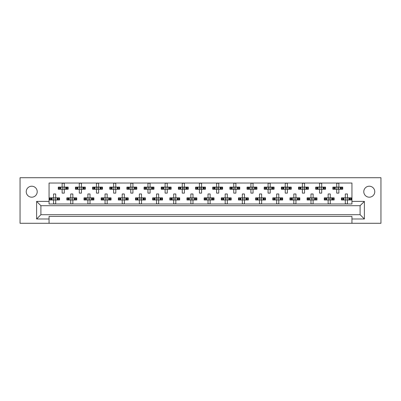 <?xml version="1.0" encoding="UTF-8"?>
<svg xmlns="http://www.w3.org/2000/svg" width="401" height="401" viewBox="0 0 401 401"><rect width="100%" height="100%" fill="white"/><g stroke="black" fill="none" stroke-linecap="round" stroke-linejoin="round"><path stroke-width="0.6" d="M369.281 197.197A5.494 5.494 0 0 1 363.787 191.703A5.494 5.494 0 0 1 369.281 186.214A5.494 5.494 0 0 1 374.77 191.703A5.494 5.494 0 0 1 369.281 197.197M31.719 197.197A5.494 5.494 0 0 1 26.23 191.703A5.494 5.494 0 0 1 31.719 186.214A5.494 5.494 0 0 1 37.213 191.703A5.494 5.494 0 0 1 31.719 197.197M351.948 223.282L380.95 223.282L380.95 177.718L20.05 177.718L20.05 223.282L351.948 223.282L351.948 216.415L49.052 216.415L49.052 218.991L36.611 218.991L36.611 201.402L49.052 201.402L49.052 183.036L351.948 183.036L351.948 201.402L364.389 201.402L364.389 218.991L351.948 218.991M49.052 223.282L49.052 218.991M58.822 189.257L58.822 187.117L58.275 187.117L58.275 189.257L59.679 189.257L58.275 189.257L58.275 187.117L60.671 187.117L60.671 189.257L60.065 189.257L60.065 187.117L62.14 187.117L62.14 183.252L64.285 183.252L64.285 187.117L66.355 187.117L66.355 189.257L65.749 189.257L65.749 187.117L68.145 187.117L68.145 189.257L68.145 187.117L67.599 187.117L67.599 189.257L66.746 189.257L67.599 189.257M58.822 187.117L59.679 187.117L59.679 189.257L62.14 189.257L62.14 193.122L64.285 193.122L64.285 189.257L66.746 189.257L66.746 187.117L67.599 187.117M75.979 189.257L75.979 187.117L75.438 187.117L75.438 189.257L76.837 189.257L75.438 189.257L75.438 187.117L77.834 187.117L77.834 189.257L77.228 189.257L77.228 187.117L79.298 187.117L79.298 183.252L81.443 183.252L81.443 187.117L83.513 187.117L83.513 189.257L82.907 189.257L82.907 187.117L85.308 187.117L85.308 189.257L85.308 187.117L84.761 187.117L84.761 189.257L83.904 189.257L84.761 189.257M75.979 187.117L76.837 187.117L76.837 189.257L79.298 189.257L79.298 193.122L81.443 193.122L81.443 189.257L83.904 189.257L83.904 187.117L84.761 187.117M93.142 189.257L93.142 187.117L92.601 187.117L92.601 189.257L92.601 187.117L93.999 187.117L93.999 189.257L92.601 189.257L96.461 189.257L96.461 193.122L98.606 193.122L98.606 189.257L100.676 189.257L100.07 189.257L100.07 187.117L100.676 187.117L100.676 189.257L102.466 189.257L102.466 187.117L102.466 189.257L101.067 189.257L101.067 187.117L102.466 187.117L101.924 187.117L101.924 189.257M93.142 187.117L94.997 187.117L94.997 189.257L94.39 189.257L94.39 187.117L96.461 187.117L96.461 183.252L98.606 183.252L98.606 187.117L101.924 187.117M110.305 189.257L110.305 187.117L109.759 187.117L109.759 189.257L109.759 187.117L111.162 187.117L111.162 189.257L109.759 189.257L113.623 189.257L113.623 193.122L115.769 193.122L115.769 189.257L117.839 189.257L117.232 189.257L117.232 187.117L117.839 187.117L117.839 189.257L119.628 189.257L119.628 187.117L119.628 189.257L118.23 189.257L118.23 187.117L119.628 187.117L119.082 187.117L119.082 189.257M110.305 187.117L112.155 187.117L112.155 189.257L111.548 189.257L111.548 187.117L113.623 187.117L113.623 183.252L115.769 183.252L115.769 187.117L119.082 187.117M127.468 189.257L127.468 187.117L126.922 187.117L126.922 189.257L126.922 187.117L128.32 187.117L128.32 189.257L126.922 189.257L130.781 189.257L130.781 193.122L132.926 193.122L132.926 189.257L135.002 189.257L134.39 189.257L134.39 187.117L135.002 187.117L135.002 189.257L136.791 189.257L136.791 187.117L136.791 189.257L135.388 189.257L135.388 187.117L136.791 187.117L136.245 187.117L136.245 189.257M127.468 187.117L129.317 187.117L129.317 189.257L128.711 189.257L128.711 187.117L130.781 187.117L130.781 183.252L132.926 183.252L132.926 187.117L136.245 187.117M144.626 189.257L144.626 187.117L144.084 187.117L144.084 189.257L144.084 187.117L145.483 187.117L145.483 189.257L144.084 189.257L147.944 189.257L147.944 193.122L150.089 193.122L150.089 189.257L152.159 189.257L151.553 189.257L151.553 187.117L152.159 187.117L152.159 189.257L153.949 189.257L153.949 187.117L153.949 189.257L152.55 189.257L152.55 187.117L153.949 187.117L153.408 187.117L153.408 189.257M144.626 187.117L146.48 187.117L146.48 189.257L145.874 189.257L145.874 187.117L147.944 187.117L147.944 183.252L150.089 183.252L150.089 187.117L153.408 187.117M161.788 189.257L161.788 187.117L161.242 187.117L161.242 189.257L161.242 187.117L162.646 187.117L162.646 189.257L161.242 189.257L165.107 189.257L165.107 193.122L167.252 193.122L167.252 189.257L169.322 189.257L168.716 189.257L168.716 187.117L169.322 187.117L169.322 189.257L171.112 189.257L171.112 187.117L171.112 189.257L169.713 189.257L169.713 187.117L171.112 187.117L170.565 187.117L170.565 189.257M161.788 187.117L163.638 187.117L163.638 189.257L163.032 189.257L163.032 187.117L165.107 187.117L165.107 183.252L167.252 183.252L167.252 187.117L170.565 187.117M178.951 189.257L178.951 187.117L178.405 187.117L178.405 189.257L178.405 187.117L179.803 187.117L179.803 189.257L178.405 189.257L182.265 189.257L182.265 193.122L184.41 193.122L184.41 189.257L186.485 189.257L185.879 189.257L185.879 187.117L186.485 187.117L186.485 189.257L188.275 189.257L188.275 187.117L188.275 189.257L186.871 189.257L186.871 187.117L188.275 187.117L187.728 187.117L187.728 189.257M178.951 187.117L180.801 187.117L180.801 189.257L180.194 189.257L180.194 187.117L182.265 187.117L182.265 183.252L184.41 183.252L184.41 187.117L187.728 187.117M196.109 189.257L196.109 187.117L195.568 187.117L195.568 189.257L195.568 187.117L196.966 187.117L196.966 189.257L195.568 189.257L199.427 189.257L199.427 193.122L201.573 193.122L201.573 189.257L203.643 189.257L203.036 189.257L203.036 187.117L203.643 187.117L203.643 189.257L205.432 189.257L205.432 187.117L205.432 189.257L204.034 189.257L204.034 187.117L205.432 187.117L204.891 187.117L204.891 189.257M196.109 187.117L197.964 187.117L197.964 189.257L197.357 189.257L197.357 187.117L199.427 187.117L199.427 183.252L201.573 183.252L201.573 187.117L204.891 187.117M213.272 189.257L213.272 187.117L212.725 187.117L212.725 189.257L212.725 187.117L214.129 187.117L214.129 189.257L212.725 189.257L216.59 189.257L216.59 193.122L218.735 193.122L218.735 189.257L220.806 189.257L220.199 189.257L220.199 187.117L220.806 187.117L220.806 189.257L222.595 189.257L222.595 187.117L222.595 189.257L221.197 189.257L221.197 187.117L222.595 187.117L222.049 187.117L222.049 189.257M213.272 187.117L215.121 187.117L215.121 189.257L214.515 189.257L214.515 187.117L216.59 187.117L216.59 183.252L218.735 183.252L218.735 187.117L222.049 187.117M230.435 189.257L230.435 187.117L229.888 187.117L229.888 189.257L229.888 187.117L231.287 187.117L231.287 189.257L229.888 189.257L233.748 189.257L233.748 193.122L235.893 193.122L235.893 189.257L237.968 189.257L237.362 189.257L237.362 187.117L237.968 187.117L237.968 189.257L239.758 189.257L239.758 187.117L239.758 189.257L238.354 189.257L238.354 187.117L239.758 187.117L239.212 187.117L239.212 189.257M230.435 187.117L232.284 187.117L232.284 189.257L231.678 189.257L231.678 187.117L233.748 187.117L233.748 183.252L235.893 183.252L235.893 187.117L239.212 187.117M247.592 189.257L247.592 187.117L247.051 187.117L247.051 189.257L247.051 187.117L248.45 187.117L248.45 189.257L247.051 189.257L250.911 189.257L250.911 193.122L253.056 193.122L253.056 189.257L255.126 189.257L254.52 189.257L254.52 187.117L255.126 187.117L255.126 189.257L256.916 189.257L256.916 187.117L256.916 189.257L255.517 189.257L255.517 187.117L256.916 187.117L256.374 187.117L256.374 189.257M247.592 187.117L249.447 187.117L249.447 189.257L248.841 189.257L248.841 187.117L250.911 187.117L250.911 183.252L253.056 183.252L253.056 187.117L256.374 187.117M264.755 189.257L264.755 187.117L264.209 187.117L264.209 189.257L264.209 187.117L265.612 187.117L265.612 189.257L264.209 189.257L268.074 189.257L268.074 193.122L270.219 193.122L270.219 189.257L272.289 189.257L271.683 189.257L271.683 187.117L272.289 187.117L272.289 189.257L274.078 189.257L274.078 187.117L274.078 189.257L272.68 189.257L272.68 187.117L274.078 187.117L273.532 187.117L273.532 189.257M264.755 187.117L266.61 187.117L266.61 189.257L265.998 189.257L265.998 187.117L268.074 187.117L268.074 183.252L270.219 183.252L270.219 187.117L273.532 187.117M281.918 189.257L281.918 187.117L281.372 187.117L281.372 189.257L281.372 187.117L282.77 187.117L282.77 189.257L281.372 189.257L285.231 189.257L285.231 193.122L287.377 193.122L287.377 189.257L289.452 189.257L288.845 189.257L288.845 187.117L289.452 187.117L289.452 189.257L291.241 189.257L291.241 187.117L291.241 189.257L289.838 189.257L289.838 187.117L291.241 187.117L290.695 187.117L290.695 189.257M281.918 187.117L283.768 187.117L283.768 189.257L283.161 189.257L283.161 187.117L285.231 187.117L285.231 183.252L287.377 183.252L287.377 187.117L290.695 187.117M299.076 189.257L299.076 187.117L298.534 187.117L298.534 189.257L298.534 187.117L299.933 187.117L299.933 189.257L298.534 189.257L302.394 189.257L302.394 193.122L304.539 193.122L304.539 189.257L306.61 189.257L306.003 189.257L306.003 187.117L306.61 187.117L306.61 189.257L308.399 189.257L308.399 187.117L308.399 189.257L307.001 189.257L307.001 187.117L308.399 187.117L307.858 187.117L307.858 189.257M299.076 187.117L300.93 187.117L300.93 189.257L300.324 189.257L300.324 187.117L302.394 187.117L302.394 183.252L304.539 183.252L304.539 187.117L307.858 187.117M316.239 189.257L316.239 187.117L315.692 187.117L315.692 189.257L315.692 187.117L317.096 187.117L317.096 189.257L315.692 189.257L319.557 189.257L319.557 193.122L321.702 193.122L321.702 189.257L323.772 189.257L323.166 189.257L323.166 187.117L323.772 187.117L323.772 189.257L325.562 189.257L325.562 187.117L325.562 189.257L324.163 189.257L324.163 187.117L325.562 187.117L325.021 187.117L325.021 189.257M316.239 187.117L318.093 187.117L318.093 189.257L317.487 189.257L317.487 187.117L319.557 187.117L319.557 183.252L321.702 183.252L321.702 187.117L325.021 187.117M333.401 189.257L333.401 187.117L332.855 187.117L332.855 189.257L332.855 187.117L334.254 187.117L334.254 189.257L332.855 189.257L336.715 189.257L336.715 193.122L338.86 193.122L338.86 189.257L340.935 189.257L340.329 189.257L340.329 187.117L340.935 187.117L340.935 189.257L342.725 189.257L342.725 187.117L342.725 189.257L341.321 189.257L341.321 187.117L342.725 187.117L342.178 187.117L342.178 189.257M333.401 187.117L335.251 187.117L335.251 189.257L334.645 189.257L334.645 187.117L336.715 187.117L336.715 183.252L338.86 183.252L338.86 187.117L342.178 187.117M50.24 199.984L50.24 197.838L49.694 197.838L49.694 199.984L51.097 199.984L49.694 199.984L49.694 197.838L52.095 197.838L52.095 199.984L51.483 199.984L51.483 197.838L53.559 197.838L53.559 193.979L55.704 193.979L55.704 197.838L57.774 197.838L57.774 199.984L57.168 199.984L57.168 197.838L59.564 197.838L59.564 199.984L59.564 197.838L59.017 197.838L59.017 199.984L58.165 199.984L59.017 199.984M50.24 197.838L51.097 197.838L51.097 199.984L53.559 199.984L53.559 203.848L55.704 203.848L55.704 199.984L58.165 199.984L58.165 197.838L59.017 197.838M67.403 199.984L67.403 197.838L66.857 197.838L66.857 199.984L68.255 199.984L66.857 199.984L66.857 197.838L69.253 197.838L69.253 199.984L68.646 199.984L68.646 197.838L70.716 197.838L70.716 193.979L72.862 193.979L72.862 197.838L74.937 197.838L74.937 199.984L74.33 199.984L74.33 197.838L76.726 197.838L76.726 199.984L76.726 197.838L76.18 197.838L76.18 199.984L75.323 199.984L76.18 199.984M67.403 197.838L68.255 197.838L68.255 199.984L70.716 199.984L70.716 203.848L72.862 203.848L72.862 199.984L75.323 199.984L75.323 197.838L76.18 197.838M84.561 199.984L84.561 197.838L84.02 197.838L84.02 199.984L84.02 197.838L85.418 197.838L85.418 199.984L84.02 199.984L87.879 199.984L87.879 203.848L90.024 203.848L90.024 199.984L92.095 199.984L91.488 199.984L91.488 197.838L92.095 197.838L92.095 199.984L93.884 199.984L93.884 197.838L93.884 199.984L92.486 199.984L92.486 197.838L93.884 197.838L93.343 197.838L93.343 199.984M84.561 197.838L86.415 197.838L86.415 199.984L85.809 199.984L85.809 197.838L87.879 197.838L87.879 193.979L90.024 193.979L90.024 197.838L93.343 197.838M101.724 199.984L101.724 197.838L101.177 197.838L101.177 199.984L101.177 197.838L102.581 197.838L102.581 199.984L101.177 199.984L105.042 199.984L105.042 203.848L107.187 203.848L107.187 199.984L109.257 199.984L108.651 199.984L108.651 197.838L109.257 197.838L109.257 199.984L111.047 199.984L111.047 197.838L111.047 199.984L109.648 199.984L109.648 197.838L111.047 197.838L110.501 197.838L110.501 199.984M101.724 197.838L103.578 197.838L103.578 199.984L102.972 199.984L102.972 197.838L105.042 197.838L105.042 193.979L107.187 193.979L107.187 197.838L110.501 197.838M118.886 199.984L118.886 197.838L118.34 197.838L118.34 199.984L118.34 197.838L119.739 197.838L119.739 199.984L118.34 199.984L122.2 199.984L122.2 203.848L124.345 203.848L124.345 199.984L126.42 199.984L125.814 199.984L125.814 197.838L126.42 197.838L126.42 199.984L128.21 199.984L128.21 197.838L128.21 199.984L126.806 199.984L126.806 197.838L128.21 197.838L127.663 197.838L127.663 199.984M118.886 197.838L120.736 197.838L120.736 199.984L120.13 199.984L120.13 197.838L122.2 197.838L122.2 193.979L124.345 193.979L124.345 197.838L127.663 197.838M136.044 199.984L136.044 197.838L135.503 197.838L135.503 199.984L135.503 197.838L136.901 197.838L136.901 199.984L135.503 199.984L139.363 199.984L139.363 203.848L141.508 203.848L141.508 199.984L143.578 199.984L142.972 199.984L142.972 197.838L143.578 197.838L143.578 199.984L145.368 199.984L145.368 197.838L145.368 199.984L143.969 199.984L143.969 197.838L145.368 197.838L144.826 197.838L144.826 199.984M136.044 197.838L137.899 197.838L137.899 199.984L137.292 199.984L137.292 197.838L139.363 197.838L139.363 193.979L141.508 193.979L141.508 197.838L144.826 197.838M153.207 199.984L153.207 197.838L152.661 197.838L152.661 199.984L152.661 197.838L154.064 197.838L154.064 199.984L152.661 199.984L156.525 199.984L156.525 203.848L158.671 203.848L158.671 199.984L160.741 199.984L160.134 199.984L160.134 197.838L160.741 197.838L160.741 199.984L162.53 199.984L162.53 197.838L162.53 199.984L161.132 199.984L161.132 197.838L162.53 197.838L161.989 197.838L161.989 199.984M153.207 197.838L155.062 197.838L155.062 199.984L154.455 199.984L154.455 197.838L156.525 197.838L156.525 193.979L158.671 193.979L158.671 197.838L161.989 197.838M170.37 199.984L170.37 197.838L169.823 197.838L169.823 199.984L169.823 197.838L171.227 197.838L171.227 199.984L169.823 199.984L173.683 199.984L173.683 203.848L175.828 203.848L175.828 199.984L177.904 199.984L177.297 199.984L177.297 197.838L177.904 197.838L177.904 199.984L179.693 199.984L179.693 197.838L179.693 199.984L178.29 199.984L178.29 197.838L179.693 197.838L179.147 197.838L179.147 199.984M170.37 197.838L172.219 197.838L172.219 199.984L171.613 199.984L171.613 197.838L173.683 197.838L173.683 193.979L175.828 193.979L175.828 197.838L179.147 197.838M187.528 199.984L187.528 197.838L186.986 197.838L186.986 199.984L186.986 197.838L188.385 197.838L188.385 199.984L186.986 199.984L190.846 199.984L190.846 203.848L192.991 203.848L192.991 199.984L195.061 199.984L194.455 199.984L194.455 197.838L195.061 197.838L195.061 199.984L196.851 199.984L196.851 197.838L196.851 199.984L195.452 199.984L195.452 197.838L196.851 197.838L196.31 197.838L196.31 199.984M187.528 197.838L189.382 197.838L189.382 199.984L188.776 199.984L188.776 197.838L190.846 197.838L190.846 193.979L192.991 193.979L192.991 197.838L196.31 197.838M204.69 199.984L204.69 197.838L204.149 197.838L204.149 199.984L204.149 197.838L205.548 197.838L205.548 199.984L204.149 199.984L208.009 199.984L208.009 203.848L210.154 203.848L210.154 199.984L212.224 199.984L211.618 199.984L211.618 197.838L212.224 197.838L212.224 199.984L214.014 199.984L214.014 197.838L214.014 199.984L212.615 199.984L212.615 197.838L214.014 197.838L213.472 197.838L213.472 199.984M204.69 197.838L206.545 197.838L206.545 199.984L205.939 199.984L205.939 197.838L208.009 197.838L208.009 193.979L210.154 193.979L210.154 197.838L213.472 197.838M221.853 199.984L221.853 197.838L221.307 197.838L221.307 199.984L221.307 197.838L222.71 197.838L222.71 199.984L221.307 199.984L225.172 199.984L225.172 203.848L227.317 203.848L227.317 199.984L229.387 199.984L228.781 199.984L228.781 197.838L229.387 197.838L229.387 199.984L231.176 199.984L231.176 197.838L231.176 199.984L229.773 199.984L229.773 197.838L231.176 197.838L230.63 197.838L230.63 199.984M221.853 197.838L223.703 197.838L223.703 199.984L223.096 199.984L223.096 197.838L225.172 197.838L225.172 193.979L227.317 193.979L227.317 197.838L230.63 197.838M239.011 199.984L239.011 197.838L238.47 197.838L238.47 199.984L238.47 197.838L239.868 197.838L239.868 199.984L238.47 199.984L242.329 199.984L242.329 203.848L244.475 203.848L244.475 199.984L246.545 199.984L245.938 199.984L245.938 197.838L246.545 197.838L246.545 199.984L248.339 199.984L248.339 197.838L248.339 199.984L246.936 199.984L246.936 197.838L248.339 197.838L247.793 197.838L247.793 199.984M239.011 197.838L240.866 197.838L240.866 199.984L240.259 199.984L240.259 197.838L242.329 197.838L242.329 193.979L244.475 193.979L244.475 197.838L247.793 197.838M256.174 199.984L256.174 197.838L255.632 197.838L255.632 199.984L255.632 197.838L257.031 197.838L257.031 199.984L255.632 199.984L259.492 199.984L259.492 203.848L261.637 203.848L261.637 199.984L263.708 199.984L263.101 199.984L263.101 197.838L263.708 197.838L263.708 199.984L265.497 199.984L265.497 197.838L265.497 199.984L264.099 199.984L264.099 197.838L265.497 197.838L264.956 197.838L264.956 199.984M256.174 197.838L258.028 197.838L258.028 199.984L257.422 199.984L257.422 197.838L259.492 197.838L259.492 193.979L261.637 193.979L261.637 197.838L264.956 197.838M273.337 199.984L273.337 197.838L272.79 197.838L272.79 199.984L272.79 197.838L274.194 197.838L274.194 199.984L272.79 199.984L276.655 199.984L276.655 203.848L278.8 203.848L278.8 199.984L280.87 199.984L280.264 199.984L280.264 197.838L280.87 197.838L280.87 199.984L282.66 199.984L282.66 197.838L282.66 199.984L281.261 199.984L281.261 197.838L282.66 197.838L282.114 197.838L282.114 199.984M273.337 197.838L275.186 197.838L275.186 199.984L274.58 199.984L274.58 197.838L276.655 197.838L276.655 193.979L278.8 193.979L278.8 197.838L282.114 197.838M290.499 199.984L290.499 197.838L289.953 197.838L289.953 199.984L289.953 197.838L291.352 197.838L291.352 199.984L289.953 199.984L293.813 199.984L293.813 203.848L295.958 203.848L295.958 199.984L298.028 199.984L297.422 199.984L297.422 197.838L298.028 197.838L298.028 199.984L299.823 199.984L299.823 197.838L299.823 199.984L298.419 199.984L298.419 197.838L299.823 197.838L299.276 197.838L299.276 199.984M290.499 197.838L292.349 197.838L292.349 199.984L291.743 199.984L291.743 197.838L293.813 197.838L293.813 193.979L295.958 193.979L295.958 197.838L299.276 197.838M307.657 199.984L307.657 197.838L307.116 197.838L307.116 199.984L307.116 197.838L308.514 197.838L308.514 199.984L307.116 199.984L310.975 199.984L310.975 203.848L313.121 203.848L313.121 199.984L315.191 199.984L314.584 199.984L314.584 197.838L315.191 197.838L315.191 199.984L316.98 199.984L316.98 197.838L316.98 199.984L315.582 199.984L315.582 197.838L316.98 197.838L316.439 197.838L316.439 199.984M307.657 197.838L309.512 197.838L309.512 199.984L308.905 199.984L308.905 197.838L310.975 197.838L310.975 193.979L313.121 193.979L313.121 197.838L316.439 197.838M324.82 199.984L324.82 197.838L324.274 197.838L324.274 199.984L324.274 197.838L325.677 197.838L325.677 199.984L324.274 199.984L328.138 199.984L328.138 203.848L330.284 203.848L330.284 199.984L332.354 199.984L331.747 199.984L331.747 197.838L332.354 197.838L332.354 199.984L334.143 199.984L334.143 197.838L334.143 199.984L332.745 199.984L332.745 197.838L334.143 197.838L333.597 197.838L333.597 199.984M324.82 197.838L326.67 197.838L326.67 199.984L326.063 199.984L326.063 197.838L328.138 197.838L328.138 193.979L330.284 193.979L330.284 197.838L333.597 197.838M341.983 199.984L341.983 197.838L341.436 197.838L341.436 199.984L341.436 197.838L342.835 197.838L342.835 199.984L341.436 199.984L345.296 199.984L345.296 203.848L347.441 203.848L347.441 199.984L349.517 199.984L348.905 199.984L348.905 197.838L349.517 197.838L349.517 199.984L351.306 199.984L351.306 197.838L351.306 199.984L349.903 199.984L349.903 197.838L351.306 197.838L350.76 197.838L350.76 199.984M341.983 197.838L343.832 197.838L343.832 199.984L343.226 199.984L343.226 197.838L345.296 197.838L345.296 193.979L347.441 193.979L347.441 197.838L350.76 197.838M49.052 201.402L49.052 203.974L351.948 203.974L351.948 201.402M360.098 214.7L360.098 205.693L40.902 205.693L40.902 214.7L360.098 214.7L364.389 218.991M36.611 201.402L40.902 205.693M360.098 205.693L364.389 201.402M40.902 214.7L36.611 218.991M53.734 198.234L53.734 199.593L53.734 198.234L53.343 197.838M55.704 199.984L53.559 199.984M55.704 197.838L53.559 197.838M55.523 199.593L55.523 198.234L55.523 199.593L55.914 199.984M55.914 197.838L55.523 198.234M53.343 199.984L53.734 199.593M62.315 187.508L62.315 188.866L62.315 187.508L61.924 187.117M64.285 189.257L62.14 189.257M64.285 187.117L62.14 187.117M64.105 188.866L64.105 187.508L64.105 188.866L64.496 189.257M64.496 187.117L64.105 187.508M61.924 189.257L62.315 188.866M70.897 198.234L70.897 199.593L70.897 198.234L70.506 197.838M72.862 199.984L70.716 199.984M72.862 197.838L70.716 197.838M72.686 199.593L72.686 198.234L72.686 199.593L73.077 199.984M73.077 197.838L72.686 198.234M70.506 199.984L70.897 199.593M88.06 198.234L88.06 199.593L88.06 198.234L87.664 197.838M90.024 199.984L87.879 199.984M90.024 197.838L87.879 197.838M89.849 199.593L89.593 199.342L89.849 198.234L89.849 199.593L90.24 199.984M90.24 197.838L89.849 198.234M87.664 199.984L88.06 199.593M105.217 198.234L105.217 199.593L105.217 198.234L104.826 197.838M107.187 199.984L105.042 199.984M107.187 197.838L105.042 197.838M107.007 199.593L107.007 198.234L107.007 199.593L107.403 199.984M107.403 197.838L107.007 198.234M104.826 199.984L105.217 199.593M122.38 198.234L122.38 199.593L122.38 198.234L121.989 197.838M124.345 199.984L122.2 199.984M124.345 197.838L122.2 197.838M124.17 199.593L124.17 198.234L124.17 199.593L124.561 199.984M124.561 197.838L124.17 198.234M121.989 199.984L122.38 199.593M139.543 198.234L139.543 199.593L139.543 198.234L139.147 197.838M141.508 199.984L139.363 199.984M141.082 198.485L141.082 199.342L141.332 198.234L141.332 199.593L141.723 199.984M141.508 197.838L139.363 197.838M141.723 197.838L141.332 198.234M139.147 199.984L139.543 199.593M141.082 199.342L141.332 199.593M156.951 198.485L156.951 199.342L156.951 198.485L156.31 197.838M158.671 199.984L156.525 199.984M158.671 197.838L156.525 197.838M158.49 199.593L158.49 198.234L158.49 199.593L158.886 199.984M158.886 197.838L158.49 198.234M156.31 199.984L156.951 199.342M174.114 198.485L174.114 199.342L174.114 198.485L173.473 197.838M175.828 199.984L173.683 199.984M175.828 197.838L173.683 197.838M175.653 199.593L175.653 198.234L175.653 199.593L176.044 199.984M176.044 197.838L175.653 198.234M173.473 199.984L174.114 199.342M191.277 198.485L191.277 199.342L191.277 198.485L190.63 197.838M192.991 199.984L190.846 199.984M192.991 197.838L190.846 197.838M192.816 199.593L192.816 198.234L192.816 199.593L193.207 199.984M193.207 197.838L192.816 198.234M190.63 199.984L191.277 199.342M79.478 187.508L79.478 188.866L79.478 187.508L79.082 187.117M81.443 189.257L79.298 189.257M81.443 187.117L79.298 187.117M81.268 188.866L81.268 187.508L81.268 188.866L81.659 189.257M81.659 187.117L81.268 187.508M79.082 189.257L79.478 188.866M96.636 187.508L96.892 187.758L96.636 188.866L96.636 187.508L96.245 187.117M98.606 189.257L96.461 189.257M98.175 187.758L98.175 188.615L98.425 187.508L98.425 188.866L98.821 189.257M98.606 187.117L96.461 187.117M98.821 187.117L98.425 187.508M96.245 189.257L96.636 188.866M98.175 188.615L98.425 188.866M113.799 187.508L113.799 188.866L113.799 187.508L113.408 187.117M115.769 189.257L113.623 189.257M115.769 187.117L113.623 187.117M115.588 188.866L115.588 187.508L115.588 188.866L115.979 189.257M115.979 187.117L115.588 187.508M113.408 189.257L113.799 188.866M130.962 187.508L130.962 188.866L130.962 187.508L130.571 187.117M132.926 189.257L130.781 189.257M132.926 187.117L130.781 187.117M132.751 188.866L132.751 187.508L132.751 188.866L133.142 189.257M133.142 187.117L132.751 187.508M130.571 189.257L130.962 188.866M148.119 187.508L148.375 187.758L148.119 188.866L148.119 187.508L147.728 187.117M150.089 189.257L147.944 189.257M150.089 187.117L147.944 187.117M149.909 188.866L149.909 187.508L149.909 188.866L150.305 189.257M150.305 187.117L149.909 187.508M147.728 189.257L148.119 188.866M165.282 187.508L165.282 188.866L165.282 187.508L164.891 187.117M167.252 189.257L165.107 189.257M167.252 187.117L165.107 187.117M167.072 188.866L167.072 187.508L167.072 188.866L167.463 189.257M167.463 187.117L167.072 187.508M164.891 189.257L165.282 188.866M182.696 187.758L182.696 188.615L182.696 187.758L182.054 187.117M184.41 189.257L182.265 189.257M183.984 187.758L183.984 188.615L184.234 187.508L184.234 188.866L184.625 189.257M184.41 187.117L182.265 187.117M184.625 187.117L184.234 187.508M182.054 189.257L182.696 188.615M183.984 188.615L184.234 188.866M208.184 198.234L208.184 199.593L208.184 198.234L207.793 197.838M210.154 199.984L208.009 199.984M209.723 198.485L209.723 199.342L209.974 198.234L209.974 199.593L210.37 199.984M210.154 197.838L208.009 197.838M210.37 197.838L209.974 198.234M207.793 199.984L208.184 199.593M209.723 199.342L209.974 199.593M225.598 198.485L225.598 199.342L225.598 198.485L224.956 197.838M227.317 199.984L225.172 199.984M227.317 197.838L225.172 197.838M227.136 199.593L227.136 198.234L227.136 199.593L227.527 199.984M227.527 197.838L227.136 198.234M224.956 199.984L225.598 199.342M242.76 198.485L242.76 199.342L242.76 198.485L242.114 197.838M244.475 199.984L242.329 199.984M244.475 197.838L242.329 197.838M244.299 199.593L244.299 198.234L244.299 199.593L244.69 199.984M244.69 197.838L244.299 198.234M242.114 199.984L242.76 199.342M199.858 187.758L199.858 188.615L199.858 187.758L199.212 187.117M201.573 189.257L199.427 189.257M201.142 187.758L201.142 188.615L201.397 187.508L201.397 188.866L201.788 189.257M201.573 187.117L199.427 187.117M201.788 187.117L201.397 187.508M199.212 189.257L199.858 188.615M201.142 188.615L201.397 188.866M217.016 187.758L217.016 188.615L217.016 187.758L216.375 187.117M218.735 189.257L216.59 189.257M218.304 187.758L218.304 188.615L218.555 187.508L218.555 188.866L218.946 189.257M218.735 187.117L216.59 187.117M218.946 187.117L218.555 187.508M216.375 189.257L217.016 188.615M218.304 188.615L218.555 188.866M234.179 187.758L234.179 188.615L234.179 187.758L233.537 187.117M235.893 189.257L233.748 189.257M235.893 187.117L233.748 187.117M235.718 188.866L235.718 187.508L235.718 188.866L236.109 189.257M236.109 187.117L235.718 187.508M233.537 189.257L234.179 188.615M259.918 198.485L259.918 199.342L259.918 198.485L259.277 197.838M261.637 199.984L259.492 199.984M261.637 197.838L259.492 197.838M261.457 199.593L261.457 198.234L261.457 199.593L261.853 199.984M261.853 197.838L261.457 198.234M259.277 199.984L259.918 199.342M276.83 198.234L276.83 199.593L276.83 198.234L276.439 197.838M278.8 199.984L276.655 199.984M278.8 197.838L276.655 197.838M278.62 199.593L278.62 198.234L278.62 199.593L279.011 199.984M279.011 197.838L278.62 198.234M276.439 199.984L276.83 199.593M293.993 198.234L293.993 199.593L293.993 198.234L293.597 197.838M295.958 199.984L293.813 199.984M295.958 197.838L293.813 197.838M295.783 199.593L295.783 198.234L295.783 199.593L296.174 199.984M296.174 197.838L295.783 198.234M293.597 199.984L293.993 199.593M251.091 187.508L251.091 188.866L251.091 187.508L250.695 187.117M253.056 189.257L250.911 189.257M252.625 187.758L252.625 188.615L252.881 187.508L252.881 188.866L253.272 189.257M253.056 187.117L250.911 187.117M253.272 187.117L252.881 187.508M250.695 189.257L251.091 188.866M252.625 188.615L252.881 188.866M268.5 187.758L268.5 188.615L268.5 187.758L267.858 187.117M270.219 189.257L268.074 189.257M270.219 187.117L268.074 187.117M270.038 188.866L270.038 187.508L270.038 188.866L270.429 189.257M270.429 187.117L270.038 187.508M267.858 189.257L268.5 188.615M285.662 187.758L285.662 188.615L285.662 187.758L285.021 187.117M287.377 189.257L285.231 189.257M286.951 187.758L286.951 188.615L287.201 187.508L287.201 188.866L287.592 189.257M287.377 187.117L285.231 187.117M287.592 187.117L287.201 187.508M285.021 189.257L285.662 188.615M286.951 188.615L287.201 188.866M311.151 198.234L311.407 198.485L311.151 199.593L311.151 198.234L310.76 197.838M313.121 199.984L310.975 199.984M313.121 197.838L310.975 197.838M312.94 199.593L312.94 198.234L312.94 199.593L313.336 199.984M313.336 197.838L312.94 198.234M310.76 199.984L311.151 199.593M328.314 198.234L328.314 199.593L328.314 198.234L327.923 197.838M330.284 199.984L328.138 199.984M329.853 198.485L329.853 199.342L330.103 198.234L330.103 199.593L330.494 199.984M330.284 197.838L328.138 197.838M330.494 197.838L330.103 198.234M327.923 199.984L328.314 199.593M329.853 199.342L330.103 199.593M345.477 198.234L345.477 199.593L345.477 198.234L345.086 197.838M347.441 199.984L345.296 199.984M347.441 197.838L345.296 197.838M347.266 199.593L347.266 198.234L347.266 199.593L347.657 199.984M347.657 197.838L347.266 198.234M345.086 199.984L345.477 199.593M302.575 187.508L302.575 188.866L302.575 187.508L302.179 187.117M304.539 189.257L302.394 189.257M304.539 187.117L302.394 187.117M304.364 188.866L304.108 188.615L304.364 187.508L304.364 188.866L304.755 189.257M304.755 187.117L304.364 187.508M302.179 189.257L302.575 188.866M319.732 187.508L319.732 188.866L319.732 187.508L319.341 187.117M321.702 189.257L319.557 189.257M321.702 187.117L319.557 187.117M321.522 188.866L321.522 187.508L321.522 188.866L321.918 189.257M321.918 187.117L321.522 187.508M319.341 189.257L319.732 188.866M336.895 187.508L336.895 188.866L336.895 187.508L336.504 187.117M338.86 189.257L336.715 189.257M338.434 187.758L338.434 188.615L338.685 187.508L338.685 188.866L339.076 189.257M338.86 187.117L336.715 187.117M339.076 187.117L338.685 187.508M336.504 189.257L336.895 188.866M338.434 188.615L338.685 188.866M156.701 199.593L156.701 198.234M173.864 199.593L173.864 198.234M191.026 199.593L191.026 198.234M182.445 188.866L182.445 187.508M225.347 199.593L225.347 198.234M242.51 199.593L242.51 198.234M199.603 188.866L199.603 187.508M216.766 188.866L216.766 187.508M233.928 188.866L233.928 187.508M259.668 199.593L259.668 198.234M268.249 188.866L268.249 187.508M285.412 188.866L285.412 187.508"/></g></svg>
